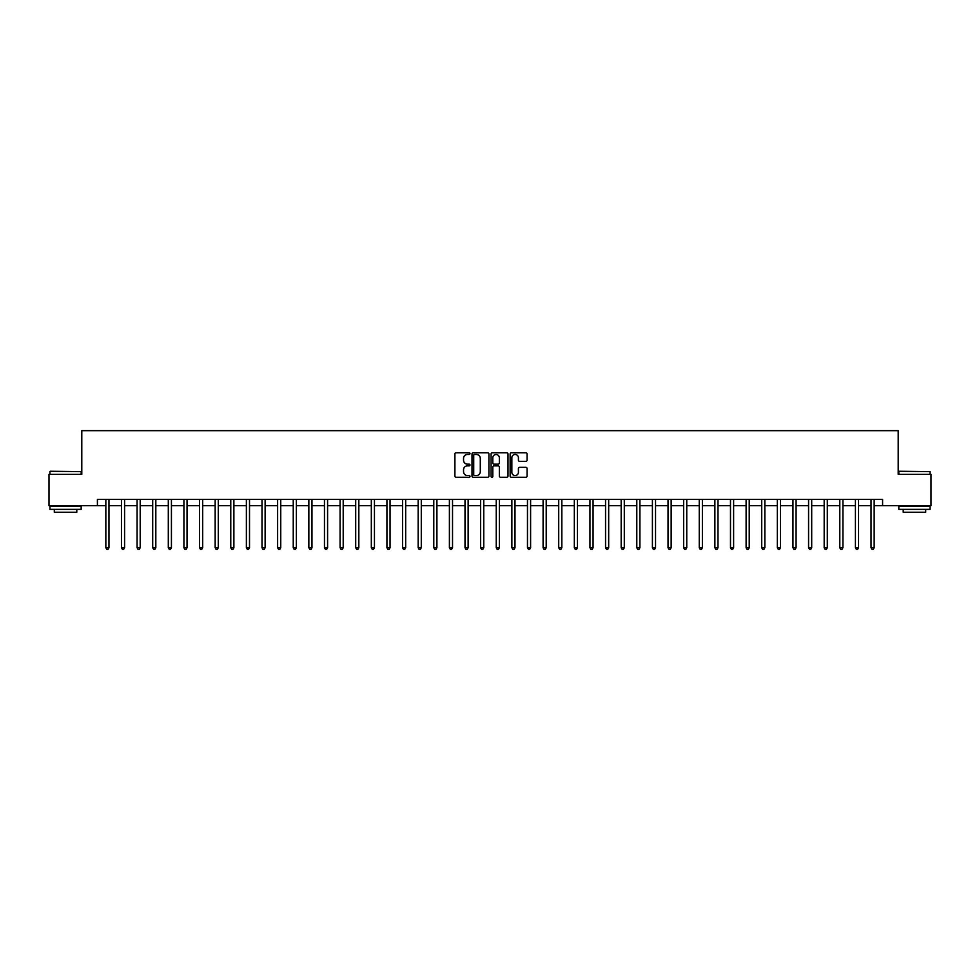<?xml version="1.0" encoding="UTF-8"?>
<svg xmlns="http://www.w3.org/2000/svg" width="980" height="980" viewBox="0 0 980 980"><rect width="100%" height="100%" fill="white"/><g stroke="black" fill="none" stroke-linecap="round" stroke-linejoin="round"><path stroke-width="1.47" d="M470.008 453.605A0.858 0.858 0 0 0 469.151 452.748L456.129 452.748A1.225 1.225 0 0 0 454.904 453.973L454.904 476.047A1.225 1.225 0 0 0 456.129 477.272L469.151 477.272A0.858 0.858 0 0 0 470.008 476.415A0.858 0.858 0 0 0 469.151 475.557L467.472 475.557A3.92 3.92 0 0 1 463.54 471.637L463.54 469.8A3.92 3.92 0 0 1 467.472 465.868L469.151 465.868A0.858 0.858 0 0 0 470.008 465.01A0.858 0.858 0 0 0 469.151 464.153L467.472 464.153A3.92 3.92 0 0 1 463.54 460.233L463.54 458.395A3.92 3.92 0 0 1 467.472 454.463L469.151 454.463A0.858 0.858 0 0 0 470.008 453.605M525.844 461.396A1.225 1.225 0 0 0 527.068 460.171L527.068 453.973A1.225 1.225 0 0 0 525.844 452.748L511.364 452.748A1.225 1.225 0 0 0 510.139 453.973L510.139 476.047A1.225 1.225 0 0 0 511.364 477.272L525.844 477.272A1.225 1.225 0 0 0 527.068 476.047L527.068 468.575A1.225 1.225 0 0 0 525.844 467.35L519.645 467.35A1.225 1.225 0 0 0 518.42 468.575L518.42 472.274A3.283 3.283 0 0 1 515.137 475.557A3.283 3.283 0 0 1 511.854 472.274L511.854 457.746A3.283 3.283 0 0 1 515.137 454.463A3.283 3.283 0 0 1 518.42 457.746L518.42 460.171A1.225 1.225 0 0 0 519.645 461.396L525.844 461.396M97.412 505.619L49 505.619L49 474.381L81.793 474.381L81.793 430.661L898.207 430.661L898.207 474.381L931 474.381L931 505.619L882.588 505.619L882.588 499.371L97.412 499.371L97.412 505.619L105.84 505.619M488.922 453.973A1.225 1.225 0 0 0 487.697 452.748L473.23 452.748A1.225 1.225 0 0 0 472.005 453.973L472.005 476.047A1.225 1.225 0 0 0 473.23 477.272L487.697 477.272A1.225 1.225 0 0 0 488.922 476.047L488.922 453.973M492.303 452.748L506.77 452.748A1.225 1.225 0 0 1 507.995 453.973L507.995 476.047A1.225 1.225 0 0 1 506.77 477.272L500.572 477.272A1.225 1.225 0 0 1 499.347 476.047L499.347 467.105A1.225 1.225 0 0 0 498.122 465.868L494.018 465.868A1.225 1.225 0 0 0 492.793 467.105L492.793 476.415A0.858 0.858 0 0 1 491.935 477.272A0.858 0.858 0 0 1 491.078 476.415L491.078 453.973A1.225 1.225 0 0 1 492.303 452.748M108.964 505.619L121.459 505.619M124.583 505.619L137.078 505.619M140.201 505.619L152.696 505.619M155.82 505.619L168.303 505.619M171.427 505.619L183.922 505.619M187.045 505.619L199.54 505.619M202.664 505.619L215.159 505.619M218.283 505.619L230.778 505.619M233.889 505.619L246.384 505.619M249.508 505.619L262.003 505.619M265.127 505.619L277.622 505.619M280.746 505.619L293.24 505.619M296.364 505.619L308.847 505.619M311.971 505.619L324.466 505.619M327.59 505.619L340.085 505.619M343.208 505.619L355.703 505.619M358.827 505.619L371.322 505.619M374.446 505.619L386.929 505.619M390.052 505.619L402.547 505.619M405.671 505.619L418.166 505.619M421.29 505.619L433.785 505.619M436.909 505.619L449.404 505.619M452.527 505.619L465.01 505.619M468.134 505.619L480.629 505.619M483.752 505.619L496.248 505.619M499.371 505.619L511.866 505.619M514.99 505.619L527.473 505.619M530.596 505.619L543.091 505.619M546.215 505.619L558.71 505.619M561.834 505.619L574.329 505.619M577.453 505.619L589.948 505.619M593.072 505.619L605.554 505.619M608.678 505.619L621.173 505.619M624.297 505.619L636.792 505.619M639.916 505.619L652.411 505.619M655.534 505.619L668.029 505.619M671.153 505.619L683.636 505.619M686.76 505.619L699.255 505.619M702.378 505.619L714.873 505.619M717.997 505.619L730.492 505.619M733.616 505.619L746.111 505.619M749.222 505.619L761.717 505.619M764.841 505.619L777.336 505.619M780.46 505.619L792.955 505.619M796.079 505.619L808.573 505.619M811.697 505.619L824.18 505.619M827.304 505.619L839.799 505.619M842.923 505.619L855.418 505.619M858.541 505.619L871.036 505.619M874.16 505.619L882.588 505.619M474.577 454.463A0.858 0.858 0 0 0 473.72 455.333L473.72 474.7A0.858 0.858 0 0 0 474.577 475.557L476.354 475.557A3.92 3.92 0 0 0 480.286 471.637L480.286 458.395A3.92 3.92 0 0 0 476.354 454.463L474.577 454.463M499.347 457.807A3.283 3.283 0 0 0 496.076 454.524A3.283 3.283 0 0 0 492.793 457.807L492.793 462.928A1.225 1.225 0 0 0 494.018 464.153L498.122 464.153A1.225 1.225 0 0 0 499.347 462.928L499.347 457.807M109.123 499.371L109.062 499.531A1.25 1.25 91.4 0 0 108.964 499.996L108.964 547.722L105.84 547.722L105.84 499.996A1.25 1.25 91.4 0 0 105.754 499.531L105.693 499.371M108.964 547.722L108.033 549.339L106.783 549.339L105.84 547.722M124.742 499.371L124.668 499.531A1.25 1.25 91.4 0 0 124.583 499.996L124.583 547.722L121.459 547.722L121.459 499.996A1.25 1.25 91.4 0 0 121.373 499.531L121.3 499.371M124.583 547.722L123.639 549.339L122.402 549.339L121.459 547.722M140.348 499.371L140.287 499.531A1.25 1.25 91.4 0 0 140.201 499.996L140.201 547.722L137.078 547.722L137.078 499.996A1.25 1.25 91.4 0 0 136.98 499.531L136.918 499.371M140.201 547.722L139.258 549.339L138.008 549.339L137.078 547.722M155.967 499.371L155.906 499.531A1.25 1.25 91.4 0 0 155.82 499.996L155.82 547.722L152.696 547.722L152.696 499.996A1.25 1.25 91.4 0 0 152.598 499.531L152.537 499.371M155.82 547.722L154.877 549.339L153.627 549.339L152.696 547.722M171.586 499.371L171.525 499.531A1.25 1.25 91.4 0 0 171.427 499.996L171.427 547.722L168.303 547.722L168.303 499.996A1.25 1.25 91.4 0 0 168.217 499.531L168.156 499.371M171.427 547.722L170.496 549.339L169.246 549.339L168.303 547.722M50.311 471.257L81.169 471.637L50.311 471.257M65.55 509.367L49.931 509.367L49.931 506.244L81.169 506.244L81.169 509.367L65.55 509.367M76.795 509.367L76.795 512.234L54.304 512.234L54.304 509.367M899.211 471.257L930.069 471.637L899.211 471.257M914.45 509.367L898.832 509.367L898.832 506.244L930.069 506.244L930.069 509.367L914.45 509.367M925.696 509.367L925.696 512.234L903.205 512.234L903.205 509.367M187.204 499.371L187.131 499.531A1.25 1.25 91.4 0 0 187.045 499.996L187.045 547.722L183.922 547.722L183.922 499.996A1.25 1.25 91.4 0 0 183.836 499.531L183.775 499.371M187.045 547.722L186.114 549.339L184.865 549.339L183.922 547.722M202.811 499.371L202.75 499.531A1.25 1.25 91.4 0 0 202.664 499.996L202.664 547.722L199.54 547.722L199.54 499.996A1.25 1.25 91.4 0 0 199.454 499.531L199.381 499.371M202.664 547.722L201.721 549.339L200.471 549.339L199.54 547.722M218.43 499.371L218.369 499.531A1.25 1.25 91.4 0 0 218.283 499.996L218.283 547.722L215.159 547.722L215.159 499.996A1.25 1.25 91.4 0 0 215.061 499.531L215 499.371M218.283 547.722L217.339 549.339L216.09 549.339L215.159 547.722M234.049 499.371L233.987 499.531A1.25 1.25 91.4 0 0 233.889 499.996L233.889 547.722L230.778 547.722L230.778 499.996A1.25 1.25 91.4 0 0 230.68 499.531L230.619 499.371M233.889 547.722L232.958 549.339L231.709 549.339L230.778 547.722M249.667 499.371L249.606 499.531A1.25 1.25 91.4 0 0 249.508 499.996L249.508 547.722L246.384 547.722L246.384 499.996A1.25 1.25 91.4 0 0 246.299 499.531L246.237 499.371M249.508 547.722L248.577 549.339L247.328 549.339L246.384 547.722M265.286 499.371L265.213 499.531A1.25 1.25 91.4 0 0 265.127 499.996L265.127 547.722L262.003 547.722L262.003 499.996A1.25 1.25 91.4 0 0 261.917 499.531L261.856 499.371M265.127 547.722L264.196 549.339L262.946 549.339L262.003 547.722M280.893 499.371L280.831 499.531A1.25 1.25 91.4 0 0 280.746 499.996L280.746 547.722L277.622 547.722L277.622 499.996A1.25 1.25 91.4 0 0 277.536 499.531L277.463 499.371M280.746 547.722L279.802 549.339L278.553 549.339L277.622 547.722M296.511 499.371L296.45 499.531A1.25 1.25 91.4 0 0 296.364 499.996L296.364 547.722L293.24 547.722L293.24 499.996A1.25 1.25 91.4 0 0 293.143 499.531L293.081 499.371M296.364 547.722L295.421 549.339L294.171 549.339L293.24 547.722M312.13 499.371L312.069 499.531A1.25 1.25 91.4 0 0 311.971 499.996L311.971 547.722L308.847 547.722L308.847 499.996A1.25 1.25 91.4 0 0 308.761 499.531L308.7 499.371M311.971 547.722L311.04 549.339L309.79 549.339L308.847 547.722M327.749 499.371L327.688 499.531A1.25 1.25 91.4 0 0 327.59 499.996L327.59 547.722L324.466 547.722L324.466 499.996A1.25 1.25 91.4 0 0 324.38 499.531L324.319 499.371M327.59 547.722L326.659 549.339L325.409 549.339L324.466 547.722M343.368 499.371L343.294 499.531A1.25 1.25 91.4 0 0 343.208 499.996L343.208 547.722L340.085 547.722L340.085 499.996A1.25 1.25 91.4 0 0 339.999 499.531L339.925 499.371M343.208 547.722L342.277 549.339L341.028 549.339L340.085 547.722M358.974 499.371L358.913 499.531A1.25 1.25 91.4 0 0 358.827 499.996L358.827 547.722L355.703 547.722L355.703 499.996A1.25 1.25 91.4 0 0 355.605 499.531L355.544 499.371M358.827 547.722L357.884 549.339L356.634 549.339L355.703 547.722M374.593 499.371L374.532 499.531A1.25 1.25 91.4 0 0 374.446 499.996L374.446 547.722L371.322 547.722L371.322 499.996A1.25 1.25 91.4 0 0 371.224 499.531L371.163 499.371M374.446 547.722L373.502 549.339L372.253 549.339L371.322 547.722M390.212 499.371L390.15 499.531A1.25 1.25 91.4 0 0 390.052 499.996L390.052 547.722L386.929 547.722L386.929 499.996A1.25 1.25 91.4 0 0 386.843 499.531L386.782 499.371M390.052 547.722L389.121 549.339L387.872 549.339L386.929 547.722M405.83 499.371L405.769 499.531A1.25 1.25 91.4 0 0 405.671 499.996L405.671 547.722L402.547 547.722L402.547 499.996A1.25 1.25 91.4 0 0 402.462 499.531L402.4 499.371M405.671 547.722L404.74 549.339L403.49 549.339L402.547 547.722M421.449 499.371L421.376 499.531A1.25 1.25 91.4 0 0 421.29 499.996L421.29 547.722L418.166 547.722L418.166 499.996A1.25 1.25 91.4 0 0 418.08 499.531L418.007 499.371M421.29 547.722L420.346 549.339L419.097 549.339L418.166 547.722M437.055 499.371L436.994 499.531A1.25 1.25 91.4 0 0 436.909 499.996L436.909 547.722L433.785 547.722L433.785 499.996A1.25 1.25 91.4 0 0 433.687 499.531L433.626 499.371M436.909 547.722L435.965 549.339L434.716 549.339L433.785 547.722M452.674 499.371L452.613 499.531A1.25 1.25 91.4 0 0 452.527 499.996L452.527 547.722L449.404 547.722L449.404 499.996A1.25 1.25 91.4 0 0 449.305 499.531L449.244 499.371M452.527 547.722L451.584 549.339L450.335 549.339L449.404 547.722M468.293 499.371L468.232 499.531A1.25 1.25 91.4 0 0 468.134 499.996L468.134 547.722L465.01 547.722L465.01 499.996A1.25 1.25 91.4 0 0 464.924 499.531L464.863 499.371M468.134 547.722L467.203 549.339L465.953 549.339L465.01 547.722M483.912 499.371L483.838 499.531A1.25 1.25 91.4 0 0 483.752 499.996L483.752 547.722L480.629 547.722L480.629 499.996A1.25 1.25 91.4 0 0 480.543 499.531L480.482 499.371M483.752 547.722L482.822 549.339L481.572 549.339L480.629 547.722M499.518 499.371L499.457 499.531A1.25 1.25 91.4 0 0 499.371 499.996L499.371 547.722L496.248 547.722L496.248 499.996A1.25 1.25 91.4 0 0 496.162 499.531L496.088 499.371M499.371 547.722L498.428 549.339L497.179 549.339L496.248 547.722M515.137 499.371L515.076 499.531A1.25 1.25 91.4 0 0 514.99 499.996L514.99 547.722L511.866 547.722L511.866 499.996A1.25 1.25 91.4 0 0 511.768 499.531L511.707 499.371M514.99 547.722L514.047 549.339L512.797 549.339L511.866 547.722M530.756 499.371L530.695 499.531A1.25 1.25 91.4 0 0 530.596 499.996L530.596 547.722L527.473 547.722L527.473 499.996A1.25 1.25 91.4 0 0 527.387 499.531L527.326 499.371M530.596 547.722L529.666 549.339L528.416 549.339L527.473 547.722M546.375 499.371L546.313 499.531A1.25 1.25 91.4 0 0 546.215 499.996L546.215 547.722L543.091 547.722L543.091 499.996A1.25 1.25 91.4 0 0 543.006 499.531L542.945 499.371M546.215 547.722L545.284 549.339L544.035 549.339L543.091 547.722M561.993 499.371L561.92 499.531A1.25 1.25 91.4 0 0 561.834 499.996L561.834 547.722L558.71 547.722L558.71 499.996A1.25 1.25 91.4 0 0 558.625 499.531L558.551 499.371M561.834 547.722L560.903 549.339L559.654 549.339L558.71 547.722M577.6 499.371L577.538 499.531A1.25 1.25 91.4 0 0 577.453 499.996L577.453 547.722L574.329 547.722L574.329 499.996A1.25 1.25 91.4 0 0 574.231 499.531L574.17 499.371M577.453 547.722L576.51 549.339L575.26 549.339L574.329 547.722M593.219 499.371L593.157 499.531A1.25 1.25 91.4 0 0 593.072 499.996L593.072 547.722L589.948 547.722L589.948 499.996A1.25 1.25 91.4 0 0 589.85 499.531L589.788 499.371M593.072 547.722L592.128 549.339L590.879 549.339L589.948 547.722M608.837 499.371L608.776 499.531A1.25 1.25 91.4 0 0 608.678 499.996L608.678 547.722L605.554 547.722L605.554 499.996A1.25 1.25 91.4 0 0 605.469 499.531L605.407 499.371M608.678 547.722L607.747 549.339L606.498 549.339L605.554 547.722M624.456 499.371L624.395 499.531A1.25 1.25 91.4 0 0 624.297 499.996L624.297 547.722L621.173 547.722L621.173 499.996A1.25 1.25 91.4 0 0 621.087 499.531L621.026 499.371M624.297 547.722L623.366 549.339L622.116 549.339L621.173 547.722M640.075 499.371L640.001 499.531A1.25 1.25 91.4 0 0 639.916 499.996L639.916 547.722L636.792 547.722L636.792 499.996A1.25 1.25 91.4 0 0 636.706 499.531L636.633 499.371M639.916 547.722L638.972 549.339L637.723 549.339L636.792 547.722M655.681 499.371L655.62 499.531A1.25 1.25 91.4 0 0 655.534 499.996L655.534 547.722L652.411 547.722L652.411 499.996A1.25 1.25 91.4 0 0 652.312 499.531L652.251 499.371M655.534 547.722L654.591 549.339L653.342 549.339L652.411 547.722M671.3 499.371L671.239 499.531A1.25 1.25 91.4 0 0 671.153 499.996L671.153 547.722L668.029 547.722L668.029 499.996A1.25 1.25 91.4 0 0 667.931 499.531L667.87 499.371M671.153 547.722L670.21 549.339L668.96 549.339L668.029 547.722M686.919 499.371L686.858 499.531A1.25 1.25 91.4 0 0 686.76 499.996L686.76 547.722L683.636 547.722L683.636 499.996A1.25 1.25 91.4 0 0 683.55 499.531L683.489 499.371M686.76 547.722L685.829 549.339L684.579 549.339L683.636 547.722M702.538 499.371L702.464 499.531A1.25 1.25 91.4 0 0 702.378 499.996L702.378 547.722L699.255 547.722L699.255 499.996A1.25 1.25 91.4 0 0 699.169 499.531L699.108 499.371M702.378 547.722L701.447 549.339L700.198 549.339L699.255 547.722M718.144 499.371L718.083 499.531A1.25 1.25 91.4 0 0 717.997 499.996L717.997 547.722L714.873 547.722L714.873 499.996A1.25 1.25 91.4 0 0 714.788 499.531L714.714 499.371M717.997 547.722L717.054 549.339L715.804 549.339L714.873 547.722M733.763 499.371L733.702 499.531A1.25 1.25 91.4 0 0 733.616 499.996L733.616 547.722L730.492 547.722L730.492 499.996A1.25 1.25 91.4 0 0 730.394 499.531L730.333 499.371M733.616 547.722L732.673 549.339L731.423 549.339L730.492 547.722M749.382 499.371L749.32 499.531A1.25 1.25 91.4 0 0 749.222 499.996L749.222 547.722L746.111 547.722L746.111 499.996A1.25 1.25 91.4 0 0 746.013 499.531L745.952 499.371M749.222 547.722L748.291 549.339L747.042 549.339L746.111 547.722M765 499.371L764.939 499.531A1.25 1.25 91.4 0 0 764.841 499.996L764.841 547.722L761.717 547.722L761.717 499.996A1.25 1.25 91.4 0 0 761.632 499.531L761.57 499.371M764.841 547.722L763.91 549.339L762.661 549.339L761.717 547.722M780.619 499.371L780.545 499.531A1.25 1.25 91.4 0 0 780.46 499.996L780.46 547.722L777.336 547.722L777.336 499.996A1.25 1.25 91.4 0 0 777.25 499.531L777.189 499.371M780.46 547.722L779.529 549.339L778.279 549.339L777.336 547.722M796.226 499.371L796.164 499.531A1.25 1.25 91.4 0 0 796.079 499.996L796.079 547.722L792.955 547.722L792.955 499.996A1.25 1.25 91.4 0 0 792.869 499.531L792.795 499.371M796.079 547.722L795.135 549.339L793.886 549.339L792.955 547.722M811.844 499.371L811.783 499.531A1.25 1.25 91.4 0 0 811.697 499.996L811.697 547.722L808.573 547.722L808.573 499.996A1.25 1.25 91.4 0 0 808.476 499.531L808.414 499.371M811.697 547.722L810.754 549.339L809.505 549.339L808.573 547.722M827.463 499.371L827.402 499.531A1.25 1.25 91.4 0 0 827.304 499.996L827.304 547.722L824.18 547.722L824.18 499.996A1.25 1.25 91.4 0 0 824.094 499.531L824.033 499.371M827.304 547.722L826.373 549.339L825.123 549.339L824.18 547.722M843.082 499.371L843.02 499.531A1.25 1.25 91.4 0 0 842.923 499.996L842.923 547.722L839.799 547.722L839.799 499.996A1.25 1.25 91.4 0 0 839.713 499.531L839.652 499.371M842.923 547.722L841.992 549.339L840.742 549.339L839.799 547.722M858.701 499.371L858.627 499.531A1.25 1.25 91.4 0 0 858.541 499.996L858.541 547.722L855.418 547.722L855.418 499.996A1.25 1.25 91.4 0 0 855.332 499.531L855.258 499.371M858.541 547.722L857.598 549.339L856.361 549.339L855.418 547.722M874.307 499.371L874.246 499.531A1.25 1.25 91.4 0 0 874.16 499.996L874.16 547.722L871.036 547.722L871.036 499.996A1.25 1.25 91.4 0 0 870.938 499.531L870.877 499.371M874.16 547.722L873.217 549.339L871.967 549.339L871.036 547.722M49.931 474.381L49.931 471.637M57.061 506.244L57.061 505.619M74.051 506.244L74.051 505.619M81.169 474.381L81.169 471.637M898.832 474.381L898.832 471.637M905.949 506.244L905.949 505.619M922.94 506.244L922.94 505.619M930.069 474.381L930.069 471.637"/></g></svg>

